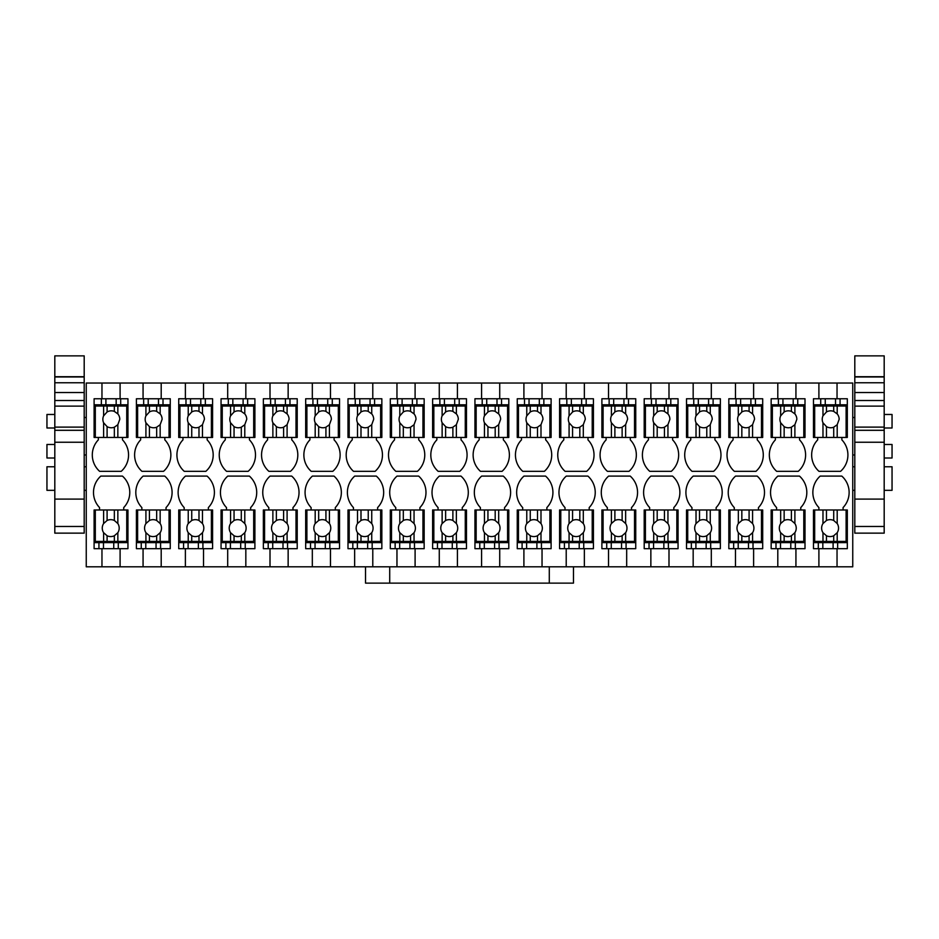 <?xml version="1.0" encoding="UTF-8"?>
<svg xmlns="http://www.w3.org/2000/svg" width="939" height="939" viewBox="0 0 939 939"><rect width="100%" height="100%" fill="white"/><g stroke="black" fill="none" stroke-linecap="round" stroke-linejoin="round"><path stroke-width="1.41" d="M101.964 566.804L120.098 566.804L120.098 548.669L127.95 548.669L127.95 509.983L126.742 509.983L126.742 541.416L95.309 541.416L95.309 509.983L94.1 509.983L94.1 548.669L101.964 548.669L101.964 566.804L86.247 566.804L86.247 383.042L101.964 383.042L101.964 398.758L94.1 398.758L94.1 437.445L95.309 437.445L95.309 406.012L126.742 406.012L126.742 437.445L127.95 437.445L127.95 398.758L120.098 398.758L120.098 383.042L143.068 383.042L143.068 398.758L136.413 398.758L136.413 437.445L137.622 437.445L137.622 406.012L169.055 406.012L169.055 437.445L170.264 437.445L170.264 398.758L161.203 398.758L161.203 383.042L185.382 383.042L185.382 398.758L178.727 398.758L178.727 437.445L179.936 437.445L179.936 406.012L211.381 406.012L211.381 437.445L212.59 437.445L212.59 398.758L203.517 398.758L203.517 383.042L227.696 383.042L227.696 398.758L221.052 398.758L221.052 437.445L222.261 437.445L222.261 406.012L253.694 406.012L253.694 437.445L254.903 437.445L254.903 398.758L245.83 398.758L245.83 383.042L270.009 383.042L270.009 398.758L263.366 398.758L263.366 437.445L264.575 437.445L264.575 406.012L296.008 406.012L296.008 437.445L297.217 437.445L297.217 398.758L288.144 398.758L288.144 383.042L312.323 383.042L312.323 398.758L305.68 398.758L305.68 437.445L306.889 437.445L306.889 406.012L338.322 406.012L338.322 437.445L339.531 437.445L339.531 398.758L330.469 398.758L330.469 383.042L354.649 383.042L354.649 398.758L347.993 398.758L347.993 437.445L349.202 437.445L349.202 406.012L380.635 406.012L380.635 437.445L381.844 437.445L381.844 398.758L372.783 398.758L372.783 383.042L396.962 383.042L396.962 398.758L390.307 398.758L390.307 437.445L391.516 437.445L391.516 406.012L422.949 406.012L422.949 437.445L424.158 437.445L424.158 398.758L415.097 398.758L415.097 383.042L439.276 383.042L439.276 398.758L432.621 398.758L432.621 437.445L433.83 437.445L433.83 406.012L465.263 406.012L465.263 437.445L466.472 437.445L466.472 398.758L457.41 398.758L457.41 383.042L481.59 383.042L481.59 398.758L474.946 398.758L474.946 437.445L476.155 437.445L476.155 406.012L507.588 406.012L507.588 437.445L508.797 437.445L508.797 398.758L499.724 398.758L499.724 383.042L523.903 383.042L523.903 398.758L517.26 398.758L517.26 437.445L518.469 437.445L518.469 406.012L549.902 406.012L549.902 437.445L551.111 437.445L551.111 398.758L542.038 398.758L542.038 383.042L566.217 383.042L566.217 398.758L559.574 398.758L559.574 437.445L560.783 437.445L560.783 406.012L592.216 406.012L592.216 437.445L593.425 437.445L593.425 398.758L584.351 398.758L584.351 383.042L608.531 383.042L608.531 398.758L601.887 398.758L601.887 437.445L603.096 437.445L603.096 406.012L634.529 406.012L634.529 437.445L635.738 437.445L635.738 398.758L626.677 398.758L626.677 383.042L650.856 383.042L650.856 398.758L644.201 398.758L644.201 437.445L645.41 437.445L645.41 406.012L676.843 406.012L676.843 437.445L678.052 437.445L678.052 398.758L668.991 398.758L668.991 383.042L693.17 383.042L693.17 398.758L686.515 398.758L686.515 437.445L687.724 437.445L687.724 406.012L719.157 406.012L719.157 437.445L720.366 437.445L720.366 398.758L711.304 398.758L711.304 383.042L735.483 383.042L735.483 398.758L728.828 398.758L728.828 437.445L730.037 437.445L730.037 406.012L761.482 406.012L761.482 437.445L762.691 437.445L762.691 398.758L753.618 398.758L753.618 383.042L777.797 383.042L777.797 398.758L771.154 398.758L771.154 437.445L772.363 437.445L772.363 406.012L803.796 406.012L803.796 437.445L805.005 437.445L805.005 398.758L795.932 398.758L795.932 383.042L818.902 383.042L818.902 398.758L813.467 398.758L813.467 437.445L814.676 437.445L814.676 406.012L846.109 406.012L846.109 437.445L847.318 437.445L847.318 398.758L837.036 398.758L837.036 383.042L852.753 383.042L852.753 566.804L837.036 566.804L837.036 548.669L847.318 548.669L847.318 509.983L822.975 509.983L822.975 523.539A8.463 8.463 0 0 0 822.975 532.695L826.461 535.758A8.463 8.463 0 0 0 833.715 535.758L837.201 532.695A8.463 8.463 0 0 0 837.201 523.539L833.715 520.476A8.463 8.463 0 0 0 826.461 520.476L826.461 509.983M120.098 566.804L143.068 566.804L143.068 548.669L136.413 548.669L136.413 509.983L137.622 509.983L137.622 541.416L156.672 541.416L156.672 535.758L160.158 532.695A8.463 8.463 0 0 0 160.158 523.539L156.672 520.476A8.463 8.463 0 0 0 149.418 520.476L149.418 509.983L170.264 509.983L170.264 548.669L161.203 548.669L161.203 566.804L185.382 566.804L185.382 548.669L178.727 548.669L178.727 509.983L179.936 509.983L179.936 541.416L198.986 541.416L198.986 535.758L202.472 532.695A8.463 8.463 0 0 0 202.472 523.539L198.986 520.476A8.463 8.463 0 0 0 191.732 520.476L191.732 509.983L212.59 509.983L212.59 548.669L203.517 548.669L203.517 566.804L227.696 566.804L227.696 548.669L221.052 548.669L221.052 509.983L222.261 509.983L222.261 541.416L241.3 541.416L241.3 535.758L244.786 532.695A8.463 8.463 0 0 0 244.786 523.539L241.3 520.476A8.463 8.463 0 0 0 234.046 520.476L234.046 509.983L254.903 509.983L254.903 548.669L245.83 548.669L245.83 566.804L270.009 566.804L270.009 548.669L263.366 548.669L263.366 509.983L264.575 509.983L264.575 541.416L283.613 541.416L283.613 535.758L287.099 532.695A8.463 8.463 0 0 0 287.099 523.539L283.613 520.476A8.463 8.463 0 0 0 276.359 520.476L276.359 509.983L297.217 509.983L297.217 548.669L288.144 548.669L288.144 566.804L312.323 566.804L312.323 548.669L305.68 548.669L305.68 509.983L306.889 509.983L306.889 541.416L325.927 541.416L325.927 535.758L329.425 532.695A8.463 8.463 0 0 0 329.425 523.539L325.927 520.476A8.463 8.463 0 0 0 318.673 520.476L318.673 509.983L339.531 509.983L339.531 548.669L330.469 548.669L330.469 566.804L354.649 566.804L354.649 548.669L347.993 548.669L347.993 509.983L349.202 509.983L349.202 541.416L368.241 541.416L368.241 535.758L371.738 532.695A8.463 8.463 0 0 0 371.738 523.539L368.241 520.476A8.463 8.463 0 0 0 360.987 520.476L360.987 509.983L381.844 509.983L381.844 548.669L372.783 548.669L372.783 566.804M141.859 509.983L141.859 507.565A21.914 21.914 0 0 1 143.139 476.096L164.759 476.096A21.914 21.914 0 0 1 166.039 507.565L166.039 509.983M184.173 509.983L184.173 507.565A21.914 21.914 0 0 1 185.453 476.096L207.073 476.096A21.914 21.914 0 0 1 208.352 507.565L208.352 509.983M226.487 509.983L226.487 507.565A21.914 21.914 0 0 1 227.766 476.096L249.387 476.096A21.914 21.914 0 0 1 250.666 507.565L250.666 509.983M268.8 509.983L268.8 507.565A21.914 21.914 0 0 1 270.08 476.096L291.7 476.096A21.914 21.914 0 0 1 292.98 507.565L292.98 509.983M311.114 509.983L311.114 507.565A21.914 21.914 0 0 1 312.405 476.096L334.014 476.096A21.914 21.914 0 0 1 335.305 507.565L335.305 509.983M353.44 509.983L353.44 507.565A21.914 21.914 0 0 1 354.719 476.096L376.339 476.096A21.914 21.914 0 0 1 377.619 507.565L377.619 509.983M396.962 566.804L396.962 548.669L390.307 548.669L390.307 509.983L391.516 509.983L391.516 541.416L410.566 541.416L410.566 535.758L414.052 532.695A8.463 8.463 0 0 0 414.052 523.539L410.566 520.476A8.463 8.463 0 0 0 403.312 520.476L403.312 509.983L424.158 509.983L424.158 548.669L415.097 548.669L415.097 566.804M395.753 509.983L395.753 507.565A21.914 21.914 0 0 1 397.033 476.096L418.653 476.096A21.914 21.914 0 0 1 419.933 507.565L419.933 509.983M439.276 566.804L439.276 548.669L432.621 548.669L432.621 509.983L433.83 509.983L433.83 541.416L452.88 541.416L452.88 535.758L456.366 532.695A8.463 8.463 0 0 0 456.366 523.539L452.88 520.476A8.463 8.463 0 0 0 445.626 520.476L445.626 509.983L466.472 509.983L466.472 548.669L457.41 548.669L457.41 566.804M438.067 509.983L438.067 507.565A21.914 21.914 0 0 1 439.346 476.096L460.967 476.096A21.914 21.914 0 0 1 462.246 507.565L462.246 509.983M481.59 566.804L481.59 548.669L474.946 548.669L474.946 509.983L476.155 509.983L476.155 541.416L495.193 541.416L495.193 535.758L498.679 532.695A8.463 8.463 0 0 0 498.679 523.539L495.193 520.476A8.463 8.463 0 0 0 487.94 520.476L487.94 509.983L508.797 509.983L508.797 548.669L499.724 548.669L499.724 566.804M480.381 509.983L480.381 507.565A21.914 21.914 0 0 1 481.66 476.096L503.281 476.096A21.914 21.914 0 0 1 504.56 507.565L504.56 509.983M523.903 566.804L523.903 548.669L517.26 548.669L517.26 509.983L518.469 509.983L518.469 541.416L537.507 541.416L537.507 535.758L540.993 532.695A8.463 8.463 0 0 0 540.993 523.539L537.507 520.476A8.463 8.463 0 0 0 530.253 520.476L530.253 509.983L551.111 509.983L551.111 548.669L542.038 548.669L542.038 566.804M522.694 509.983L522.694 507.565A21.914 21.914 0 0 1 523.974 476.096L545.594 476.096A21.914 21.914 0 0 1 546.874 507.565L546.874 509.983M566.217 566.804L566.217 548.669L559.574 548.669L559.574 509.983L560.783 509.983L560.783 541.416L579.821 541.416L579.821 535.758L583.307 532.695A8.463 8.463 0 0 0 583.307 523.539L579.821 520.476A8.463 8.463 0 0 0 572.567 520.476L572.567 509.983L593.425 509.983L593.425 548.669L584.351 548.669L584.351 566.804L608.531 566.804L608.531 548.669L601.887 548.669L601.887 509.983L603.096 509.983L603.096 541.416L622.134 541.416L622.134 535.758L625.632 532.695A8.463 8.463 0 0 0 625.632 523.539L622.134 520.476A8.463 8.463 0 0 0 614.881 520.476L614.881 509.983L635.738 509.983L635.738 548.669L626.677 548.669L626.677 566.804L650.856 566.804L650.856 548.669L644.201 548.669L644.201 509.983L645.41 509.983L645.41 541.416L664.448 541.416L664.448 535.758L667.946 532.695A8.463 8.463 0 0 0 667.946 523.539L664.448 520.476A8.463 8.463 0 0 0 657.194 520.476L657.194 509.983L678.052 509.983L678.052 548.669L668.991 548.669L668.991 566.804L693.17 566.804L693.17 548.669L686.515 548.669L686.515 509.983L687.724 509.983L687.724 541.416L706.774 541.416L706.774 535.758L710.26 532.695A8.463 8.463 0 0 0 710.26 523.539L706.774 520.476A8.463 8.463 0 0 0 699.52 520.476L699.52 509.983L720.366 509.983L720.366 548.669L711.304 548.669L711.304 566.804L735.483 566.804L735.483 548.669L728.828 548.669L728.828 509.983L730.037 509.983L730.037 541.416L749.087 541.416L749.087 535.758L752.573 532.695A8.463 8.463 0 0 0 752.573 523.539L749.087 520.476A8.463 8.463 0 0 0 741.833 520.476L741.833 509.983L762.691 509.983L762.691 548.669L753.618 548.669L753.618 566.804L777.797 566.804L777.797 548.669L771.154 548.669L771.154 509.983L772.363 509.983L772.363 541.416L791.401 541.416L791.401 535.758L794.887 532.695A8.463 8.463 0 0 0 794.887 523.539L791.401 520.476A8.463 8.463 0 0 0 784.147 520.476L784.147 509.983L805.005 509.983L805.005 548.669L795.932 548.669L795.932 566.804L818.902 566.804L818.902 548.669L813.467 548.669L813.467 509.983L814.676 509.983L814.676 541.416L833.715 541.416L833.715 535.758M565.008 509.983L565.008 507.565A21.914 21.914 0 0 1 566.287 476.096L587.908 476.096A21.914 21.914 0 0 1 589.187 507.565L589.187 509.983M607.322 509.983L607.322 507.565A21.914 21.914 0 0 1 608.613 476.096L630.222 476.096A21.914 21.914 0 0 1 631.513 507.565L631.513 509.983M649.647 509.983L649.647 507.565A21.914 21.914 0 0 1 650.927 476.096L672.547 476.096A21.914 21.914 0 0 1 673.826 507.565L673.826 509.983M691.961 509.983L691.961 507.565A21.914 21.914 0 0 1 693.24 476.096L714.861 476.096A21.914 21.914 0 0 1 716.14 507.565L716.14 509.983M734.275 509.983L734.275 507.565A21.914 21.914 0 0 1 735.554 476.096L757.174 476.096A21.914 21.914 0 0 1 758.454 507.565L758.454 509.983M776.588 509.983L776.588 507.565A21.914 21.914 0 0 1 777.868 476.096L799.488 476.096A21.914 21.914 0 0 1 800.767 507.565L800.767 509.983M818.902 509.983L818.902 507.565A21.914 21.914 0 0 1 820.181 476.096L841.802 476.096A21.914 21.914 0 0 1 843.081 507.565L843.081 509.983M841.872 437.445L841.872 439.863A21.914 21.914 0 0 1 840.593 471.319L818.972 471.319A21.914 21.914 0 0 1 817.693 439.863L817.693 437.445M799.559 437.445L799.559 439.863A21.914 21.914 0 0 1 798.279 471.319L776.659 471.319A21.914 21.914 0 0 1 775.379 439.863L775.379 437.445M757.245 437.445L757.245 439.863A21.914 21.914 0 0 1 755.965 471.319L734.345 471.319A21.914 21.914 0 0 1 733.066 439.863L733.066 437.445M714.931 437.445L714.931 439.863A21.914 21.914 0 0 1 713.652 471.319L692.031 471.319A21.914 21.914 0 0 1 690.752 439.863L690.752 437.445M672.617 437.445L672.617 439.863A21.914 21.914 0 0 1 671.338 471.319L649.718 471.319A21.914 21.914 0 0 1 648.438 439.863L648.438 437.445M630.304 437.445L630.304 439.863A21.914 21.914 0 0 1 629.013 471.319L607.404 471.319A21.914 21.914 0 0 1 606.113 439.863L606.113 437.445M587.978 437.445L587.978 439.863A21.914 21.914 0 0 1 586.699 471.319L565.078 471.319A21.914 21.914 0 0 1 563.799 439.863L563.799 437.445M545.665 437.445L545.665 439.863A21.914 21.914 0 0 1 544.385 471.319L522.765 471.319A21.914 21.914 0 0 1 521.485 439.863L521.485 437.445M503.351 437.445L503.351 439.863A21.914 21.914 0 0 1 502.072 471.319L480.451 471.319A21.914 21.914 0 0 1 479.172 439.863L479.172 437.445M461.037 437.445L461.037 439.863A21.914 21.914 0 0 1 459.758 471.319L438.137 471.319A21.914 21.914 0 0 1 436.858 439.863L436.858 437.445M418.724 437.445L418.724 439.863A21.914 21.914 0 0 1 417.444 471.319L395.824 471.319A21.914 21.914 0 0 1 394.544 439.863L394.544 437.445M376.41 437.445L376.41 439.863A21.914 21.914 0 0 1 375.131 471.319L353.51 471.319A21.914 21.914 0 0 1 352.231 439.863L352.231 437.445M334.096 437.445L334.096 439.863A21.914 21.914 0 0 1 332.805 471.319L311.196 471.319A21.914 21.914 0 0 1 309.905 439.863L309.905 437.445M291.771 437.445L291.771 439.863A21.914 21.914 0 0 1 290.491 471.319L268.871 471.319A21.914 21.914 0 0 1 267.592 439.863L267.592 437.445M249.457 437.445L249.457 439.863A21.914 21.914 0 0 1 248.178 471.319L226.557 471.319A21.914 21.914 0 0 1 225.278 439.863L225.278 437.445M207.143 437.445L207.143 439.863A21.914 21.914 0 0 1 205.864 471.319L184.244 471.319A21.914 21.914 0 0 1 182.964 439.863L182.964 437.445M164.83 437.445L164.83 439.863A21.914 21.914 0 0 1 163.55 471.319L141.93 471.319A21.914 21.914 0 0 1 140.65 439.863L140.65 437.445M122.516 437.445L122.516 439.863A21.914 21.914 0 0 1 121.237 471.319L99.616 471.319A21.914 21.914 0 0 1 98.337 439.863L98.337 437.445M99.546 509.983L99.546 507.565A21.914 21.914 0 0 1 100.825 476.096L122.446 476.096A21.914 21.914 0 0 1 123.725 507.565L123.725 509.983M120.098 383.042L101.964 383.042M161.203 383.042L143.068 383.042M203.517 383.042L185.382 383.042M245.83 383.042L227.696 383.042M288.144 383.042L270.009 383.042M330.469 383.042L312.323 383.042M372.783 383.042L354.649 383.042M415.097 383.042L396.962 383.042M457.41 383.042L439.276 383.042M499.724 383.042L481.59 383.042M542.038 383.042L523.903 383.042M584.351 383.042L566.217 383.042M626.677 383.042L608.531 383.042M668.991 383.042L650.856 383.042M711.304 383.042L693.17 383.042M753.618 383.042L735.483 383.042M795.932 383.042L777.797 383.042M837.036 383.042L818.902 383.042M777.797 566.804L795.932 566.804M735.483 566.804L753.618 566.804M693.17 566.804L711.304 566.804M650.856 566.804L668.991 566.804M608.531 566.804L626.677 566.804M573.471 566.804L573.471 583.131L389.708 583.131L389.708 566.804L584.351 566.804M354.649 566.804L365.529 566.804L365.529 583.131L389.708 583.131M312.323 566.804L330.469 566.804M270.009 566.804L288.144 566.804M227.696 566.804L245.83 566.804M185.382 566.804L203.517 566.804M143.068 566.804L161.203 566.804M818.902 566.804L837.036 566.804M86.247 466.765L84.193 466.765M54.814 466.765L46.95 466.765L46.95 490.334L54.814 490.334M86.247 490.334L84.193 490.334M54.814 457.997L46.95 457.997L46.95 444.476L54.814 444.476M54.814 414.475L46.95 414.475L46.95 427.996L54.814 427.996M136.413 542.625L145.791 542.625L145.791 548.669L161.203 548.669M145.791 548.669L143.068 548.669M141.249 542.625L141.249 548.669M145.791 542.625L160.592 542.625L160.592 548.669M170.264 542.625L160.592 542.625M178.727 542.625L188.105 542.625L188.105 548.669L203.517 548.669M188.105 548.669L185.382 548.669M183.563 542.625L183.563 548.669M188.105 542.625L202.918 542.625L202.918 548.669M212.59 542.625L202.918 542.625M221.052 542.625L230.419 542.625L230.419 548.669L245.83 548.669M230.419 548.669L227.696 548.669M225.888 542.625L225.888 548.669M230.419 542.625L245.232 542.625L245.232 548.669M254.903 542.625L245.232 542.625M263.366 542.625L272.733 542.625L272.733 548.669L288.144 548.669M272.733 548.669L270.009 548.669M268.202 542.625L268.202 548.669M272.733 542.625L287.545 542.625L287.545 548.669M297.217 542.625L287.545 542.625M305.68 542.625L315.046 542.625L315.046 548.669L330.469 548.669M315.046 548.669L312.323 548.669M310.516 542.625L310.516 548.669M315.046 542.625L329.859 542.625L329.859 548.669M339.531 542.625L329.859 542.625M347.993 542.625L357.372 542.625L357.372 548.669L372.783 548.669M357.372 548.669L354.649 548.669M352.829 542.625L352.829 548.669M357.372 542.625L372.173 542.625L372.173 548.669M381.844 542.625L372.173 542.625M390.307 542.625L399.685 542.625L399.685 548.669L415.097 548.669M399.685 548.669L396.962 548.669M395.143 542.625L395.143 548.669M399.685 542.625L414.486 542.625L414.486 548.669M424.158 542.625L414.486 542.625M432.621 542.625L441.999 542.625L441.999 548.669L457.41 548.669M441.999 548.669L439.276 548.669M437.457 542.625L437.457 548.669M441.999 542.625L456.8 542.625L456.8 548.669M466.472 542.625L456.8 542.625M474.946 542.625L484.313 542.625L484.313 548.669L499.724 548.669M484.313 548.669L481.59 548.669M479.782 542.625L479.782 548.669M484.313 542.625L499.125 542.625L499.125 548.669M508.797 542.625L499.125 542.625M517.26 542.625L526.626 542.625L526.626 548.669L542.038 548.669M526.626 548.669L523.903 548.669M522.096 542.625L522.096 548.669M526.626 542.625L541.439 542.625L541.439 548.669M551.111 542.625L541.439 542.625M559.574 542.625L568.94 542.625L568.94 548.669L584.351 548.669M568.94 548.669L566.217 548.669M564.409 542.625L564.409 548.669M568.94 542.625L583.753 542.625L583.753 548.669M593.425 542.625L583.753 542.625M601.887 542.625L611.266 542.625L611.266 548.669L626.677 548.669M611.266 548.669L608.531 548.669M606.723 542.625L606.723 548.669M611.266 542.625L626.067 542.625L626.067 548.669M635.738 542.625L626.067 542.625M644.201 542.625L653.579 542.625L653.579 548.669L668.991 548.669M653.579 548.669L650.856 548.669M649.037 542.625L649.037 548.669M653.579 542.625L668.38 542.625L668.38 548.669M678.052 542.625L668.38 542.625M686.515 542.625L695.893 542.625L695.893 548.669L711.304 548.669M695.893 548.669L693.17 548.669M691.35 542.625L691.35 548.669M695.893 542.625L710.694 542.625L710.694 548.669M720.366 542.625L710.694 542.625M728.828 542.625L738.207 542.625L738.207 548.669L753.618 548.669M738.207 548.669L735.483 548.669M733.664 542.625L733.664 548.669M738.207 542.625L753.019 542.625L753.019 548.669M762.691 542.625L753.019 542.625M771.154 542.625L780.52 542.625L780.52 548.669L795.932 548.669M780.52 548.669L777.797 548.669M775.99 542.625L775.99 548.669M780.52 542.625L795.333 542.625L795.333 548.669M805.005 542.625L795.333 542.625M813.467 542.625L822.834 542.625L822.834 548.669L837.036 548.669M822.834 548.669L818.902 548.669M818.303 542.625L818.303 548.669M822.834 542.625L837.647 542.625L837.647 548.669M847.318 542.625L837.647 542.625M833.104 542.625L833.104 548.669M884.186 466.765L892.05 466.765L892.05 490.334L884.186 490.334M854.807 490.334L852.753 490.334M854.807 466.765L852.753 466.765M847.318 404.803L835.522 404.803L835.522 398.758L818.902 398.758M835.522 398.758L837.036 398.758M840.065 404.803L840.065 398.758M835.522 404.803L820.721 404.803L820.721 398.758M813.467 404.803L820.721 404.803M805.005 404.803L793.209 404.803L793.209 398.758L777.797 398.758M793.209 398.758L795.932 398.758M797.751 404.803L797.751 398.758M793.209 404.803L778.408 404.803L778.408 398.758M771.154 404.803L778.408 404.803M762.691 404.803L750.895 404.803L750.895 398.758L735.483 398.758M750.895 398.758L753.618 398.758M755.437 404.803L755.437 398.758M750.895 404.803L736.082 404.803L736.082 398.758M728.828 404.803L736.082 404.803M720.366 404.803L708.581 404.803L708.581 398.758L693.17 398.758M708.581 398.758L711.304 398.758M713.112 404.803L713.112 398.758M708.581 404.803L693.768 404.803L693.768 398.758M686.515 404.803L693.768 404.803M678.052 404.803L666.267 404.803L666.267 398.758L650.856 398.758M666.267 398.758L668.991 398.758M670.798 404.803L670.798 398.758M666.267 404.803L651.455 404.803L651.455 398.758M644.201 404.803L651.455 404.803M635.738 404.803L623.954 404.803L623.954 398.758L608.531 398.758M623.954 398.758L626.677 398.758M628.484 404.803L628.484 398.758M623.954 404.803L609.141 404.803L609.141 398.758M601.887 404.803L609.141 404.803M593.425 404.803L581.628 404.803L581.628 398.758L566.217 398.758M581.628 398.758L584.351 398.758M586.171 404.803L586.171 398.758M581.628 404.803L566.827 404.803L566.827 398.758M559.574 404.803L566.827 404.803M551.111 404.803L539.315 404.803L539.315 398.758L523.903 398.758M539.315 398.758L542.038 398.758M543.857 404.803L543.857 398.758M539.315 404.803L524.514 404.803L524.514 398.758M517.26 404.803L524.514 404.803M508.797 404.803L497.001 404.803L497.001 398.758L481.59 398.758M497.001 398.758L499.724 398.758M501.543 404.803L501.543 398.758M497.001 404.803L482.2 404.803L482.2 398.758M474.946 404.803L482.2 404.803M466.472 404.803L454.687 404.803L454.687 398.758L439.276 398.758M454.687 398.758L457.41 398.758M459.218 404.803L459.218 398.758M454.687 404.803L439.875 404.803L439.875 398.758M432.621 404.803L439.875 404.803M424.158 404.803L412.374 404.803L412.374 398.758L396.962 398.758M412.374 398.758L415.097 398.758M416.904 404.803L416.904 398.758M412.374 404.803L397.561 404.803L397.561 398.758M390.307 404.803L397.561 404.803M381.844 404.803L370.06 404.803L370.06 398.758L354.649 398.758M370.06 398.758L372.783 398.758M374.591 404.803L374.591 398.758M370.06 404.803L355.247 404.803L355.247 398.758M347.993 404.803L355.247 404.803M339.531 404.803L327.734 404.803L327.734 398.758L312.323 398.758M327.734 398.758L330.469 398.758M332.277 404.803L332.277 398.758M327.734 404.803L312.933 404.803L312.933 398.758M305.68 404.803L312.933 404.803M297.217 404.803L285.421 404.803L285.421 398.758L270.009 398.758M285.421 398.758L288.144 398.758M289.963 404.803L289.963 398.758M285.421 404.803L270.62 404.803L270.62 398.758M263.366 404.803L270.62 404.803M254.903 404.803L243.107 404.803L243.107 398.758L227.696 398.758M243.107 398.758L245.83 398.758M247.65 404.803L247.65 398.758M243.107 404.803L228.306 404.803L228.306 398.758M221.052 404.803L228.306 404.803M212.59 404.803L200.793 404.803L200.793 398.758L185.382 398.758M200.793 398.758L203.517 398.758M205.336 404.803L205.336 398.758M200.793 404.803L185.981 404.803L185.981 398.758M178.727 404.803L185.981 404.803M170.264 404.803L158.48 404.803L158.48 398.758L143.068 398.758M158.48 398.758L161.203 398.758M163.01 404.803L163.01 398.758M158.48 404.803L143.667 404.803L143.667 398.758M136.413 404.803L143.667 404.803M127.95 404.803L116.166 404.803L116.166 398.758L101.964 398.758M116.166 398.758L120.098 398.758M120.697 404.803L120.697 398.758M116.166 404.803L101.353 404.803L101.353 398.758M94.1 404.803L101.353 404.803M105.896 404.803L105.896 398.758M94.1 542.625L103.478 542.625L103.478 548.669L120.098 548.669M103.478 548.669L101.964 548.669M98.935 542.625L98.935 548.669M103.478 542.625L118.279 542.625L118.279 548.669M127.95 542.625L118.279 542.625M156.062 542.625L156.062 548.669M198.375 542.625L198.375 548.669M240.689 542.625L240.689 548.669M283.003 542.625L283.003 548.669M325.317 542.625L325.317 548.669M367.642 542.625L367.642 548.669M409.956 542.625L409.956 548.669M452.269 542.625L452.269 548.669M494.583 542.625L494.583 548.669M536.897 542.625L536.897 548.669M579.21 542.625L579.21 548.669M621.536 542.625L621.536 548.669M663.85 542.625L663.85 548.669M706.163 542.625L706.163 548.669M748.477 542.625L748.477 548.669M790.791 542.625L790.791 548.669M884.186 444.476L892.05 444.476L892.05 457.997L884.186 457.997M884.186 427.996L892.05 427.996L892.05 414.475L884.186 414.475M825.252 404.803L825.252 398.758M782.938 404.803L782.938 398.758M740.625 404.803L740.625 398.758M698.311 404.803L698.311 398.758M655.997 404.803L655.997 398.758M613.683 404.803L613.683 398.758M571.358 404.803L571.358 398.758M529.044 404.803L529.044 398.758M486.731 404.803L486.731 398.758M444.417 404.803L444.417 398.758M402.103 404.803L402.103 398.758M359.79 404.803L359.79 398.758M317.464 404.803L317.464 398.758M275.15 404.803L275.15 398.758M232.837 404.803L232.837 398.758M190.523 404.803L190.523 398.758M148.209 404.803L148.209 398.758M113.748 542.625L113.748 548.669M126.742 437.445L95.309 437.445M103.607 437.445L103.607 422.773A8.463 8.463 0 0 1 103.607 415.848L103.607 406.012M117.845 437.445L117.845 424.71L119.793 419.31A8.463 8.463 0 0 0 117.845 413.899L114.347 411.399A8.463 8.463 0 0 0 107.093 411.975L107.093 406.012M103.607 415.848L107.093 411.975M117.845 424.71L114.347 427.21A8.463 8.463 0 0 1 107.093 426.635L103.607 422.773M117.845 413.899L117.845 406.012M114.347 437.445L114.347 427.21M107.093 437.445L107.093 426.635M114.347 411.399L114.347 406.012M103.607 541.416L103.607 532.695A8.463 8.463 0 0 1 103.607 523.539L103.607 509.983L126.742 509.983M95.309 509.983L103.607 509.983M117.845 541.416L117.845 532.695A8.463 8.463 0 0 0 117.845 523.539L114.347 520.476A8.463 8.463 0 0 0 107.093 520.476L107.093 509.983M103.607 523.539L107.093 520.476M117.845 532.695L114.347 535.758A8.463 8.463 0 0 1 107.093 535.758L103.607 532.695M117.845 523.539L117.845 509.983M114.347 541.416L114.347 535.758M107.093 541.416L107.093 535.758M114.347 520.476L114.347 509.983M169.055 437.445L137.622 437.445M145.921 437.445L145.921 422.773A8.463 8.463 0 0 1 145.921 415.848L145.921 406.012M160.158 437.445L160.158 424.71L162.107 419.31A8.463 8.463 0 0 0 160.158 413.899L156.672 411.399A8.463 8.463 0 0 0 149.418 411.975L149.418 406.012M145.921 415.848L149.418 411.975M160.158 424.71L156.672 427.21A8.463 8.463 0 0 1 149.418 426.635L145.921 422.773M160.158 413.899L160.158 406.012M156.672 437.445L156.672 427.21M149.418 437.445L149.418 426.635M156.672 411.399L156.672 406.012M169.055 509.983L169.055 541.416L156.672 541.416M145.921 541.416L145.921 532.695A8.463 8.463 0 0 1 145.921 523.539L145.921 509.983L149.418 509.983M137.622 509.983L145.921 509.983M145.921 523.539L149.418 520.476M145.921 532.695L149.418 535.758A8.463 8.463 0 0 0 156.672 535.758M160.158 541.416L160.158 532.695M160.158 523.539L160.158 509.983M149.418 541.416L149.418 535.758M156.672 520.476L156.672 509.983M211.381 437.445L179.936 437.445M188.234 437.445L188.234 422.773A8.463 8.463 0 0 1 188.234 415.848L188.234 406.012M202.472 437.445L202.472 424.71L204.42 419.31A8.463 8.463 0 0 0 202.472 413.899L198.986 411.399A8.463 8.463 0 0 0 191.732 411.975L191.732 406.012M188.234 415.848L191.732 411.975M202.472 424.71L198.986 427.21A8.463 8.463 0 0 1 191.732 426.635L188.234 422.773M202.472 413.899L202.472 406.012M198.986 437.445L198.986 427.21M191.732 437.445L191.732 426.635M198.986 411.399L198.986 406.012M211.381 509.983L211.381 541.416L198.986 541.416M188.234 541.416L188.234 532.695A8.463 8.463 0 0 1 188.234 523.539L188.234 509.983L191.732 509.983M179.936 509.983L188.234 509.983M188.234 523.539L191.732 520.476M188.234 532.695L191.732 535.758A8.463 8.463 0 0 0 198.986 535.758M202.472 541.416L202.472 532.695M202.472 523.539L202.472 509.983M191.732 541.416L191.732 535.758M198.986 520.476L198.986 509.983M253.694 437.445L222.261 437.445M230.56 437.445L230.56 422.773A8.463 8.463 0 0 1 230.56 415.848L230.56 406.012M244.786 437.445L244.786 424.71L246.734 419.31A8.463 8.463 0 0 0 244.786 413.899L241.3 411.399A8.463 8.463 0 0 0 234.046 411.975L234.046 406.012M230.56 415.848L234.046 411.975M244.786 424.71L241.3 427.21A8.463 8.463 0 0 1 234.046 426.635L230.56 422.773M244.786 413.899L244.786 406.012M241.3 437.445L241.3 427.21M234.046 437.445L234.046 426.635M241.3 411.399L241.3 406.012M253.694 509.983L253.694 541.416L241.3 541.416M230.56 541.416L230.56 532.695A8.463 8.463 0 0 1 230.56 523.539L230.56 509.983L234.046 509.983M222.261 509.983L230.56 509.983M230.56 523.539L234.046 520.476M230.56 532.695L234.046 535.758A8.463 8.463 0 0 0 241.3 535.758M244.786 541.416L244.786 532.695M244.786 523.539L244.786 509.983M234.046 541.416L234.046 535.758M241.3 520.476L241.3 509.983M296.008 437.445L264.575 437.445M272.873 437.445L272.873 422.773A8.463 8.463 0 0 1 272.873 415.848L272.873 406.012M287.099 437.445L287.099 424.71L289.059 419.31A8.463 8.463 0 0 0 287.099 413.899L283.613 411.399A8.463 8.463 0 0 0 276.359 411.975L276.359 406.012M272.873 415.848L276.359 411.975M287.099 424.71L283.613 427.21A8.463 8.463 0 0 1 276.359 426.635L272.873 422.773M287.099 413.899L287.099 406.012M283.613 437.445L283.613 427.21M276.359 437.445L276.359 426.635M283.613 411.399L283.613 406.012M296.008 509.983L296.008 541.416L283.613 541.416M272.873 541.416L272.873 532.695A8.463 8.463 0 0 1 272.873 523.539L272.873 509.983L276.359 509.983M264.575 509.983L272.873 509.983M272.873 523.539L276.359 520.476M272.873 532.695L276.359 535.758A8.463 8.463 0 0 0 283.613 535.758M287.099 541.416L287.099 532.695M287.099 523.539L287.099 509.983M276.359 541.416L276.359 535.758M283.613 520.476L283.613 509.983M338.322 437.445L306.889 437.445M315.187 437.445L315.187 422.773A8.463 8.463 0 0 1 315.187 415.848L315.187 406.012M329.425 437.445L329.425 424.71L331.373 419.31A8.463 8.463 0 0 0 329.425 413.899L325.927 411.399A8.463 8.463 0 0 0 318.673 411.975L318.673 406.012M315.187 415.848L318.673 411.975M329.425 424.71L325.927 427.21A8.463 8.463 0 0 1 318.673 426.635L315.187 422.773M329.425 413.899L329.425 406.012M325.927 437.445L325.927 427.21M318.673 437.445L318.673 426.635M325.927 411.399L325.927 406.012M338.322 509.983L338.322 541.416L325.927 541.416M315.187 541.416L315.187 532.695A8.463 8.463 0 0 1 315.187 523.539L315.187 509.983L318.673 509.983M306.889 509.983L315.187 509.983M315.187 523.539L318.673 520.476M315.187 532.695L318.673 535.758A8.463 8.463 0 0 0 325.927 535.758M329.425 541.416L329.425 532.695M329.425 523.539L329.425 509.983M318.673 541.416L318.673 535.758M325.927 520.476L325.927 509.983M380.635 437.445L349.202 437.445M357.501 437.445L357.501 422.773A8.463 8.463 0 0 1 357.501 415.848L357.501 406.012M371.738 437.445L371.738 424.71L373.687 419.31A8.463 8.463 0 0 0 371.738 413.899L368.241 411.399A8.463 8.463 0 0 0 360.987 411.975L360.987 406.012M357.501 415.848L360.987 411.975M371.738 424.71L368.241 427.21A8.463 8.463 0 0 1 360.987 426.635L357.501 422.773M371.738 413.899L371.738 406.012M368.241 437.445L368.241 427.21M360.987 437.445L360.987 426.635M368.241 411.399L368.241 406.012M380.635 509.983L380.635 541.416L368.241 541.416M357.501 541.416L357.501 532.695A8.463 8.463 0 0 1 357.501 523.539L357.501 509.983L360.987 509.983M349.202 509.983L357.501 509.983M357.501 523.539L360.987 520.476M357.501 532.695L360.987 535.758A8.463 8.463 0 0 0 368.241 535.758M371.738 541.416L371.738 532.695M371.738 523.539L371.738 509.983M360.987 541.416L360.987 535.758M368.241 520.476L368.241 509.983M422.949 437.445L391.516 437.445M399.814 437.445L399.814 422.773A8.463 8.463 0 0 1 399.814 415.848L399.814 406.012M414.052 437.445L414.052 424.71L416 419.31A8.463 8.463 0 0 0 414.052 413.899L410.566 411.399A8.463 8.463 0 0 0 403.312 411.975L403.312 406.012M399.814 415.848L403.312 411.975M414.052 424.71L410.566 427.21A8.463 8.463 0 0 1 403.312 426.635L399.814 422.773M414.052 413.899L414.052 406.012M410.566 437.445L410.566 427.21M403.312 437.445L403.312 426.635M410.566 411.399L410.566 406.012M422.949 509.983L422.949 541.416L410.566 541.416M399.814 541.416L399.814 532.695A8.463 8.463 0 0 1 399.814 523.539L399.814 509.983L403.312 509.983M391.516 509.983L399.814 509.983M399.814 523.539L403.312 520.476M399.814 532.695L403.312 535.758A8.463 8.463 0 0 0 410.566 535.758M414.052 541.416L414.052 532.695M414.052 523.539L414.052 509.983M403.312 541.416L403.312 535.758M410.566 520.476L410.566 509.983M465.263 437.445L433.83 437.445M442.128 437.445L442.128 422.773A8.463 8.463 0 0 1 442.128 415.848L442.128 406.012M456.366 437.445L456.366 424.71L458.314 419.31A8.463 8.463 0 0 0 456.366 413.899L452.88 411.399A8.463 8.463 0 0 0 445.626 411.975L445.626 406.012M442.128 415.848L445.626 411.975M456.366 424.71L452.88 427.21A8.463 8.463 0 0 1 445.626 426.635L442.128 422.773M456.366 413.899L456.366 406.012M452.88 437.445L452.88 427.21M445.626 437.445L445.626 426.635M452.88 411.399L452.88 406.012M465.263 509.983L465.263 541.416L452.88 541.416M442.128 541.416L442.128 532.695A8.463 8.463 0 0 1 442.128 523.539L442.128 509.983L445.626 509.983M433.83 509.983L442.128 509.983M442.128 523.539L445.626 520.476M442.128 532.695L445.626 535.758A8.463 8.463 0 0 0 452.88 535.758M456.366 541.416L456.366 532.695M456.366 523.539L456.366 509.983M445.626 541.416L445.626 535.758M452.88 520.476L452.88 509.983M507.588 437.445L476.155 437.445M484.442 437.445L484.442 422.773A8.463 8.463 0 0 1 484.442 415.848L484.442 406.012M498.679 437.445L498.679 424.71L500.628 419.31A8.463 8.463 0 0 0 498.679 413.899L495.193 411.399A8.463 8.463 0 0 0 487.94 411.975L487.94 406.012M484.442 415.848L487.94 411.975M498.679 424.71L495.193 427.21A8.463 8.463 0 0 1 487.94 426.635L484.442 422.773M498.679 413.899L498.679 406.012M495.193 437.445L495.193 427.21M487.94 437.445L487.94 426.635M495.193 411.399L495.193 406.012M507.588 509.983L507.588 541.416L495.193 541.416M484.442 541.416L484.442 532.695A8.463 8.463 0 0 1 484.442 523.539L484.442 509.983L487.94 509.983M476.155 509.983L484.442 509.983M484.442 523.539L487.94 520.476M484.442 532.695L487.94 535.758A8.463 8.463 0 0 0 495.193 535.758M498.679 541.416L498.679 532.695M498.679 523.539L498.679 509.983M487.94 541.416L487.94 535.758M495.193 520.476L495.193 509.983M549.902 437.445L518.469 437.445M526.767 437.445L526.767 422.773A8.463 8.463 0 0 1 526.767 415.848L526.767 406.012M540.993 437.445L540.993 424.71L542.953 419.31A8.463 8.463 0 0 0 540.993 413.899L537.507 411.399A8.463 8.463 0 0 0 530.253 411.975L530.253 406.012M526.767 415.848L530.253 411.975M540.993 424.71L537.507 427.21A8.463 8.463 0 0 1 530.253 426.635L526.767 422.773M540.993 413.899L540.993 406.012M537.507 437.445L537.507 427.21M530.253 437.445L530.253 426.635M537.507 411.399L537.507 406.012M549.902 509.983L549.902 541.416L537.507 541.416M526.767 541.416L526.767 532.695A8.463 8.463 0 0 1 526.767 523.539L526.767 509.983L530.253 509.983M518.469 509.983L526.767 509.983M526.767 523.539L530.253 520.476M526.767 532.695L530.253 535.758A8.463 8.463 0 0 0 537.507 535.758M540.993 541.416L540.993 532.695M540.993 523.539L540.993 509.983M530.253 541.416L530.253 535.758M537.507 520.476L537.507 509.983M592.216 437.445L560.783 437.445M569.081 437.445L569.081 422.773A8.463 8.463 0 0 1 569.081 415.848L569.081 406.012M583.307 437.445L583.307 424.71L585.267 419.31A8.463 8.463 0 0 0 583.307 413.899L579.821 411.399A8.463 8.463 0 0 0 572.567 411.975L572.567 406.012M569.081 415.848L572.567 411.975M583.307 424.71L579.821 427.21A8.463 8.463 0 0 1 572.567 426.635L569.081 422.773M583.307 413.899L583.307 406.012M579.821 437.445L579.821 427.21M572.567 437.445L572.567 426.635M579.821 411.399L579.821 406.012M592.216 509.983L592.216 541.416L579.821 541.416M569.081 541.416L569.081 532.695A8.463 8.463 0 0 1 569.081 523.539L569.081 509.983L572.567 509.983M560.783 509.983L569.081 509.983M569.081 523.539L572.567 520.476M569.081 532.695L572.567 535.758A8.463 8.463 0 0 0 579.821 535.758M583.307 541.416L583.307 532.695M583.307 523.539L583.307 509.983M572.567 541.416L572.567 535.758M579.821 520.476L579.821 509.983M634.529 437.445L603.096 437.445M611.395 437.445L611.395 422.773A8.463 8.463 0 0 1 611.395 415.848L611.395 406.012M625.632 437.445L625.632 424.71L627.581 419.31A8.463 8.463 0 0 0 625.632 413.899L622.134 411.399A8.463 8.463 0 0 0 614.881 411.975L614.881 406.012M611.395 415.848L614.881 411.975M625.632 424.71L622.134 427.21A8.463 8.463 0 0 1 614.881 426.635L611.395 422.773M625.632 413.899L625.632 406.012M622.134 437.445L622.134 427.21M614.881 437.445L614.881 426.635M622.134 411.399L622.134 406.012M634.529 509.983L634.529 541.416L622.134 541.416M611.395 541.416L611.395 532.695A8.463 8.463 0 0 1 611.395 523.539L611.395 509.983L614.881 509.983M603.096 509.983L611.395 509.983M611.395 523.539L614.881 520.476M611.395 532.695L614.881 535.758A8.463 8.463 0 0 0 622.134 535.758M625.632 541.416L625.632 532.695M625.632 523.539L625.632 509.983M614.881 541.416L614.881 535.758M622.134 520.476L622.134 509.983M676.843 437.445L645.41 437.445M653.708 437.445L653.708 422.773A8.463 8.463 0 0 1 653.708 415.848L653.708 406.012M667.946 437.445L667.946 424.71L669.894 419.31A8.463 8.463 0 0 0 667.946 413.899L664.448 411.399A8.463 8.463 0 0 0 657.194 411.975L657.194 406.012M653.708 415.848L657.194 411.975M667.946 424.71L664.448 427.21A8.463 8.463 0 0 1 657.194 426.635L653.708 422.773M667.946 413.899L667.946 406.012M664.448 437.445L664.448 427.21M657.194 437.445L657.194 426.635M664.448 411.399L664.448 406.012M676.843 509.983L676.843 541.416L664.448 541.416M653.708 541.416L653.708 532.695A8.463 8.463 0 0 1 653.708 523.539L653.708 509.983L657.194 509.983M645.41 509.983L653.708 509.983M653.708 523.539L657.194 520.476M653.708 532.695L657.194 535.758A8.463 8.463 0 0 0 664.448 535.758M667.946 541.416L667.946 532.695M667.946 523.539L667.946 509.983M657.194 541.416L657.194 535.758M664.448 520.476L664.448 509.983M719.157 437.445L687.724 437.445M696.022 437.445L696.022 422.773A8.463 8.463 0 0 1 696.022 415.848L696.022 406.012M710.26 437.445L710.26 424.71L712.208 419.31A8.463 8.463 0 0 0 710.26 413.899L706.774 411.399A8.463 8.463 0 0 0 699.52 411.975L699.52 406.012M696.022 415.848L699.52 411.975M710.26 424.71L706.774 427.21A8.463 8.463 0 0 1 699.52 426.635L696.022 422.773M710.26 413.899L710.26 406.012M706.774 437.445L706.774 427.21M699.52 437.445L699.52 426.635M706.774 411.399L706.774 406.012M719.157 509.983L719.157 541.416L706.774 541.416M696.022 541.416L696.022 532.695A8.463 8.463 0 0 1 696.022 523.539L696.022 509.983L699.52 509.983M687.724 509.983L696.022 509.983M696.022 523.539L699.52 520.476M696.022 532.695L699.52 535.758A8.463 8.463 0 0 0 706.774 535.758M710.26 541.416L710.26 532.695M710.26 523.539L710.26 509.983M699.52 541.416L699.52 535.758M706.774 520.476L706.774 509.983M761.482 437.445L730.037 437.445M738.336 437.445L738.336 422.773A8.463 8.463 0 0 1 738.336 415.848L738.336 406.012M752.573 437.445L752.573 424.71L754.522 419.31A8.463 8.463 0 0 0 752.573 413.899L749.087 411.399A8.463 8.463 0 0 0 741.833 411.975L741.833 406.012M738.336 415.848L741.833 411.975M752.573 424.71L749.087 427.21A8.463 8.463 0 0 1 741.833 426.635L738.336 422.773M752.573 413.899L752.573 406.012M749.087 437.445L749.087 427.21M741.833 437.445L741.833 426.635M749.087 411.399L749.087 406.012M761.482 509.983L761.482 541.416L749.087 541.416M738.336 541.416L738.336 532.695A8.463 8.463 0 0 1 738.336 523.539L738.336 509.983L741.833 509.983M730.037 509.983L738.336 509.983M738.336 523.539L741.833 520.476M738.336 532.695L741.833 535.758A8.463 8.463 0 0 0 749.087 535.758M752.573 541.416L752.573 532.695M752.573 523.539L752.573 509.983M741.833 541.416L741.833 535.758M749.087 520.476L749.087 509.983M803.796 437.445L772.363 437.445M780.661 437.445L780.661 422.773A8.463 8.463 0 0 1 780.661 415.848L780.661 406.012M794.887 437.445L794.887 424.71L796.835 419.31A8.463 8.463 0 0 0 794.887 413.899L791.401 411.399A8.463 8.463 0 0 0 784.147 411.975L784.147 406.012M780.661 415.848L784.147 411.975M794.887 424.71L791.401 427.21A8.463 8.463 0 0 1 784.147 426.635L780.661 422.773M794.887 413.899L794.887 406.012M791.401 437.445L791.401 427.21M784.147 437.445L784.147 426.635M791.401 411.399L791.401 406.012M803.796 509.983L803.796 541.416L791.401 541.416M780.661 541.416L780.661 532.695A8.463 8.463 0 0 1 780.661 523.539L780.661 509.983L784.147 509.983M772.363 509.983L780.661 509.983M780.661 523.539L784.147 520.476M780.661 532.695L784.147 535.758A8.463 8.463 0 0 0 791.401 535.758M794.887 541.416L794.887 532.695M794.887 523.539L794.887 509.983M784.147 541.416L784.147 535.758M791.401 520.476L791.401 509.983M846.109 437.445L814.676 437.445M822.975 437.445L822.975 422.773A8.463 8.463 0 0 1 822.975 415.848L822.975 406.012M837.201 437.445L837.201 424.71L839.161 419.31A8.463 8.463 0 0 0 837.201 413.899L833.715 411.399A8.463 8.463 0 0 0 826.461 411.975L826.461 406.012M822.975 415.848L826.461 411.975M837.201 424.71L833.715 427.21A8.463 8.463 0 0 1 826.461 426.635L822.975 422.773M837.201 413.899L837.201 406.012M833.715 437.445L833.715 427.21M826.461 437.445L826.461 426.635M833.715 411.399L833.715 406.012M846.109 509.983L846.109 541.416L833.715 541.416M814.676 509.983L822.975 509.983M822.975 541.416L822.975 532.695M822.975 523.539L826.461 520.476M837.201 541.416L837.201 532.695M837.201 523.539L837.201 509.983M826.461 541.416L826.461 535.758M833.715 520.476L833.715 509.983M389.708 566.804L365.529 566.804M54.814 526.462L54.814 533.141L84.193 533.141L84.193 526.462L54.814 526.462L54.814 355.869L84.193 355.869L84.193 376.703L54.814 376.703M84.193 526.462L84.193 376.703M84.193 430.297L54.814 430.297M84.193 427.116L54.814 427.116M84.193 406.118L54.814 406.118M84.193 400.519L54.814 400.519M84.193 392.537L54.814 392.537M84.193 382.76L54.814 382.76M84.193 376.973L54.814 376.973M854.807 526.462L854.807 533.141L884.186 533.141L884.186 526.462L854.807 526.462L854.807 355.869L884.186 355.869L884.186 376.703L854.807 376.703M884.186 526.462L884.186 376.703M884.186 430.297L854.807 430.297M884.186 427.116L854.807 427.116M884.186 406.118L854.807 406.118M884.186 400.519L854.807 400.519M884.186 392.537L854.807 392.537M884.186 382.76L854.807 382.76M884.186 376.973L854.807 376.973M549.292 566.804L549.292 583.131M84.193 499.102L54.814 499.102M84.193 442.246L54.814 442.246M884.186 499.102L854.807 499.102M884.186 442.246L854.807 442.246M86.247 454.969L84.193 454.969M86.247 417.491L84.193 417.491M854.807 454.969L852.753 454.969M854.807 417.491L852.753 417.491"/></g></svg>
